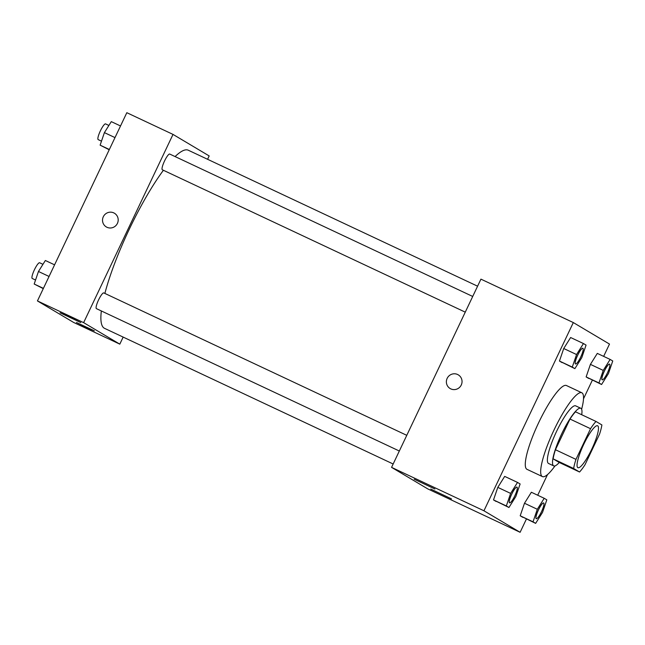 <?xml version="1.0" encoding="UTF-8"?>
<svg xmlns="http://www.w3.org/2000/svg" width="645" height="645" viewBox="0 0 645 645"><rect width="100%" height="100%" fill="white"/><g stroke="black" fill="none" stroke-linecap="round" stroke-linejoin="round"><path stroke-width="0.97" d="M591.796 449.122A23.155 4.652 -64.8 0 1 577.92 467.681A23.155 4.652 -64.8 0 1 583.556 444.744A23.155 4.652 -64.8 0 1 597.625 425.773A23.155 4.652 -64.8 0 1 591.796 449.122M601.89 424.95L595.996 421.443A31.097 6.248 -64.8 0 0 590.538 428.699L575.969 459.377A31.097 6.248 -64.8 0 0 573.655 468.504L579.549 472.011A31.097 6.248 -64.8 0 0 585.007 464.755L599.576 434.077A31.097 6.248 -64.8 0 0 601.89 424.95M573.655 468.504L553.128 458.853L559.022 462.36L579.549 472.011M553.128 458.853A31.097 6.248 -64.8 0 1 555.442 449.726L575.969 459.377M595.996 421.443L575.469 411.8A31.097 6.248 -64.8 0 0 570.003 419.048L555.442 449.726M581.709 414.727A31.839 6.402 115.2 0 0 580.79 408.261A31.839 6.402 115.2 0 0 561.585 434.077A31.839 6.402 115.2 0 0 553.587 465.835A31.839 6.402 115.2 0 0 553.7 465.892A31.839 6.402 115.2 0 0 559.271 462.473M553.7 465.892L548.564 463.481A31.839 6.402 -64.8 0 1 548.46 463.424A31.839 6.402 -64.8 0 1 556.45 431.658A31.839 6.402 -64.8 0 1 575.654 405.85L580.79 408.261M570.003 419.048L590.538 428.699M555.023 465.892A46.311 9.312 -64.8 0 1 542.413 476.582A46.311 9.312 -64.8 0 1 553.684 430.707A46.311 9.312 -64.8 0 1 581.814 392.757A46.311 9.312 -64.8 0 1 581.629 409.277M542.413 476.582L527.013 469.342A46.311 9.312 -64.8 0 1 538.293 423.467A46.311 9.312 -64.8 0 1 566.415 385.517L581.814 392.757M603.647 356.371L609.493 344.075L573.316 322.565L483.944 510.784L520.112 532.302L526.417 519.032M537.712 495.239L547.516 474.591M583.507 398.787L592.352 380.171M544.203 498.287L531.367 492.256L524.482 503.245L520.201 515.79L535.64 523.369L542.534 512.38L546.815 499.843L544.203 498.287L537.309 509.276L533.028 521.821L535.64 523.369M517.516 482.42L504.68 476.389L497.795 487.37L493.514 499.915L508.953 507.494L515.847 496.513L520.12 483.968L517.516 482.42L510.622 493.401L506.341 505.946L508.953 507.494M583.451 343.551L570.623 337.52L563.73 348.51L559.449 361.047L574.889 368.634L581.782 357.644L586.063 345.099L583.451 343.551L576.557 354.54L572.276 367.078L574.889 368.634M610.138 359.426L597.31 353.396L590.417 364.377L586.136 376.922L601.575 384.501L608.469 373.519L612.75 360.974L610.138 359.426L603.244 370.407L598.971 382.953L601.575 384.501M458.281 374.858A7.958 7.796 -59.3 0 0 457.628 374.511A7.958 7.796 120.7 0 1 460.909 385.678A7.958 7.796 120.7 0 1 450.146 388.54A7.958 7.796 120.7 0 1 447.324 378.043A7.958 7.796 120.7 0 1 457.628 374.503A7.958 7.796 -59.3 0 0 447.324 378.043A7.958 7.796 -59.3 0 0 450.146 388.54M483.944 510.784L391.563 467.367L480.936 279.14L573.316 322.565M391.563 467.367L427.74 488.878L520.112 532.302M414.187 479.219L434.915 489.015L414.187 479.219M430.771 489.079L451.492 498.875L430.771 489.079M393.16 463.997L104.546 328.345A98.411 19.785 -64.8 0 1 101.346 310.954M104.877 293.427A98.411 19.785 -64.8 0 1 163.411 170.272M175.085 156.574A98.411 19.785 -64.8 0 1 188.267 150.212L477.59 286.195M399.328 451.016L96.403 308.632A8.683 1.75 -64.8 0 1 98.516 300.03A8.683 1.75 -64.8 0 1 103.789 292.919L406.777 435.327M465.263 312.148L162.338 169.772A8.683 1.75 -64.8 0 1 164.451 161.169A8.683 1.75 -64.8 0 1 169.724 154.05L472.712 296.458M119.809 344.148L83.632 322.637L37.442 300.925L73.619 322.436L119.809 344.148L123.155 337.093M207.585 159.291L209.182 155.929L173.013 134.41L83.632 322.637M68.33 316.413L80.794 322.573L60.074 312.785L68.33 316.413M88.929 328.66L76.457 322.5L94.38 330.837L88.929 328.66M173.013 134.41L126.823 112.698L37.442 300.925M117.414 223.396A7.958 7.796 120.7 0 1 106.288 226.919A7.958 7.796 120.7 0 1 103.66 216.091A7.958 7.796 120.7 0 1 114.431 213.237A7.958 7.796 120.7 0 1 117.414 223.396M114.431 213.237A7.958 7.796 -59.3 0 0 103.66 216.091A7.958 7.796 -59.3 0 0 106.288 226.919M120.518 125.969L111.295 121.631L104.401 132.62L100.12 145.157L109.223 149.761M104.401 132.62L114.995 137.595M100.12 145.157L109.352 149.495M101.483 141.166L98.185 139.618A8.683 1.75 -64.8 0 1 100.306 131.016A8.683 1.75 -64.8 0 1 105.578 123.896L108.892 125.461M54.583 264.829L45.36 260.499L38.466 271.481L34.185 284.026L43.288 288.629M38.466 271.481L49.06 276.463M34.185 284.026L43.409 288.363M35.548 280.035L32.25 278.479A8.683 1.75 -64.8 0 1 34.362 269.884A8.683 1.75 -64.8 0 1 39.635 262.765L42.957 264.321M602.164 379.824L602.204 379.841A8.683 1.75 -64.8 0 1 602.164 379.824A8.683 1.75 -64.8 0 1 604.276 371.222A8.683 1.75 -64.8 0 1 609.549 364.103A8.683 1.75 -64.8 0 1 609.573 364.119L609.598 364.127A8.683 1.75 -64.8 0 1 607.405 372.883A8.683 1.75 -64.8 0 1 602.204 379.841A8.683 1.75 -64.8 0 1 604.317 371.238A8.683 1.75 -64.8 0 1 609.598 364.127M597.31 353.396L590.417 364.377L603.244 370.407M590.417 364.377L586.136 376.922L598.971 382.953M586.136 376.922L588.748 378.47M575.501 363.957A8.683 1.75 -64.8 0 1 575.477 363.949A8.683 1.75 -64.8 0 1 577.589 355.347A8.683 1.75 -64.8 0 1 582.862 348.236A8.683 1.75 -64.8 0 1 582.887 348.244M570.623 337.52L563.73 348.51L576.557 354.54M563.73 348.51L559.449 361.047L572.276 367.078M559.449 361.047L562.061 362.603M580.718 357.007A8.683 1.75 -64.8 0 1 575.517 363.965A8.683 1.75 -64.8 0 1 577.63 355.371A8.683 1.75 -64.8 0 1 582.903 348.252A8.683 1.75 -64.8 0 1 580.718 357.007M536.269 518.709L536.229 518.685A8.683 1.75 -64.8 0 1 536.229 518.685A8.683 1.75 -64.8 0 1 538.341 510.09A8.683 1.75 -64.8 0 1 543.614 502.971A8.683 1.75 -64.8 0 1 543.63 502.979L543.654 502.987A8.683 1.75 -64.8 0 1 541.469 511.743A8.683 1.75 -64.8 0 1 536.269 518.709A8.683 1.75 -64.8 0 1 538.381 510.106A8.683 1.75 -64.8 0 1 543.654 502.987M531.367 492.256L524.482 503.245L537.309 509.276M524.482 503.245L520.201 515.79L533.028 521.821M520.201 515.79L522.813 517.338M509.582 502.834L509.542 502.818A8.683 1.75 -64.8 0 1 509.542 502.818A8.683 1.75 -64.8 0 1 511.654 494.215A8.683 1.75 -64.8 0 1 516.927 487.096A8.683 1.75 -64.8 0 1 516.943 487.112L516.968 487.12A8.683 1.75 -64.8 0 1 514.783 495.876A8.683 1.75 -64.8 0 1 509.582 502.834A8.683 1.75 -64.8 0 1 511.695 494.231A8.683 1.75 -64.8 0 1 516.968 487.12M504.68 476.389L497.795 487.37L510.622 493.401M497.795 487.37L493.514 499.915L506.341 505.946M493.514 499.915L496.118 501.463"/></g></svg>
